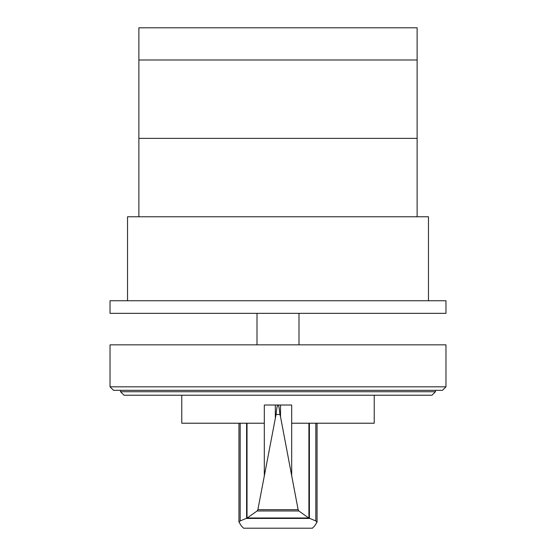 <?xml version="1.0" encoding="UTF-8"?>
<svg xmlns="http://www.w3.org/2000/svg" width="556" height="556" viewBox="0 0 556 556"><rect width="100%" height="100%" fill="white"/><g stroke="black" fill="none" stroke-linecap="round" stroke-linejoin="round"><path stroke-width="0.83" d="M417.125 216.764L417.125 59.992L138.875 59.992L138.875 216.764M138.875 138.374L417.125 138.374L138.875 138.374M417.125 59.992L417.125 27.8L138.875 27.8L138.875 59.992L417.125 59.992M445.968 313.341L445.968 300.747L110.032 300.747L110.032 313.341L445.968 313.341M428.467 300.747L428.467 216.764L127.532 216.764L127.532 300.747M278.125 405.06L278.125 405.025C278.778 405.477 279.383 408.632 279.925 414.477L280.523 416.771L280.523 405.025L291.678 405.025L291.678 423.22L374.23 423.22L374.23 395.226M279.925 414.477L276.075 414.477C276.617 408.632 277.222 405.477 277.875 405.025L264.322 405.025L264.322 423.22L181.77 423.22L181.77 395.226M247.017 423.22L247.017 518.088L257.143 510.964L257.873 509.65L276.075 414.477M280.523 416.771L298.127 509.65L298.857 510.964L308.705 517.99L315.829 520.937L316.962 522.265L314.661 525.907L312.416 528.2L243.584 528.2L241.339 525.907L238.941 521.966L240.171 520.937L247.017 518.088M280.523 405.025L277.875 405.06M309.421 518.449L246.579 518.449M308.705 517.99L247.295 517.99M298.857 510.964L257.143 510.964M275.324 405.025L275.324 417.598M308.914 423.22L308.914 518.06M120.534 391.73L435.466 391.73L431.97 395.226L124.03 395.226L120.534 391.73L120.534 390.326M435.466 391.73L435.466 390.326M113.535 390.326L442.465 390.326L445.968 386.83L110.032 386.83L113.535 390.326M445.968 386.83L445.968 344.838L110.032 344.838L110.032 386.83M298.996 344.838L298.996 313.341M257.004 344.838L257.004 313.341M264.315 423.22L264.315 475.436M246.607 423.22L246.607 518.387M240.171 423.22L240.171 520.937M298.127 509.65L257.873 509.65M291.685 423.22L291.685 475.436M309.386 423.22L309.386 518.38M315.829 423.22L315.829 520.937M238.941 423.22L238.941 521.966M317.059 423.22L317.059 521.966"/></g></svg>
